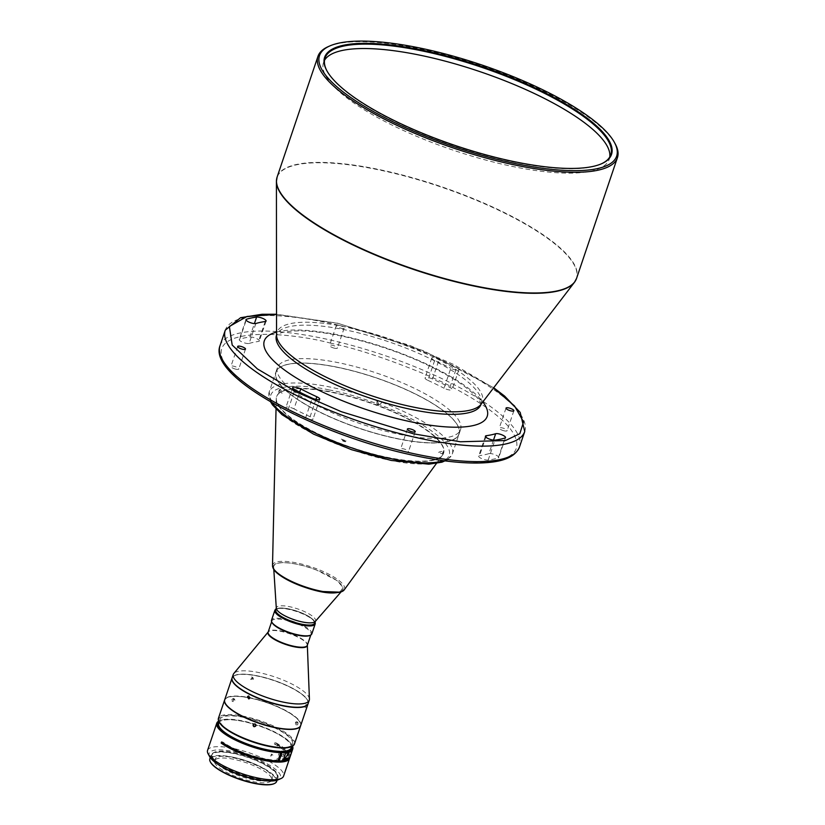 <?xml version="1.0" encoding="UTF-8"?>
<svg xmlns="http://www.w3.org/2000/svg" width="825" height="825" viewBox="0 0 825 825"><rect width="100%" height="100%" fill="white"/><g stroke="black" fill="none" stroke-linecap="round" stroke-linejoin="round"><path stroke-width="0.62" stroke-dasharray="4.12 3.09" d="M609.788 156.925A150.831 41.477 -161.3 0 1 609.273 159.204A150.831 41.477 -161.3 0 1 503.137 164.392A150.831 41.477 -161.3 0 1 323.524 62.483A150.831 41.477 -161.3 0 1 324.493 60.359M276.973 608.706A20.666 5.682 18.7 0 1 295.618 610.748A20.666 5.682 18.7 0 1 313.737 620.348A20.666 5.682 18.7 0 1 314.49 621.411A20.666 5.682 18.7 0 1 314.799 623.195A20.666 5.682 18.7 0 0 300.496 612.418A20.666 5.682 18.7 0 0 275.653 609.912A20.666 5.682 18.7 0 1 276.973 608.706L276.241 609.025A21.275 5.847 18.7 0 0 275.89 609.211M315.222 621.524A20.666 5.682 18.7 0 0 315.552 620.957A20.666 5.682 18.7 0 0 301.249 610.211A20.666 5.682 18.7 0 0 277.035 606.849A20.666 5.682 18.7 0 0 276.396 607.705A20.666 5.682 18.7 0 0 276.313 608.355M341.777 590.978A36.475 10.034 18.7 0 0 342.313 590.473A36.475 10.034 18.7 0 0 316.542 570.085A36.475 10.034 18.7 0 0 274.911 564.589A36.475 10.034 18.7 0 0 273.653 567.239A36.475 10.034 18.7 0 0 304.002 586.905A36.475 10.034 18.7 0 0 341.777 590.978M342.241 444.139A88.151 24.245 -161.3 0 1 281.418 409.159A88.151 24.245 -161.3 0 1 276.272 398.599A88.151 24.245 -161.3 0 1 276.633 396.526A88.151 24.245 -161.3 0 1 378.025 405.436A88.151 24.245 -161.3 0 1 438.848 440.416A88.151 24.245 -161.3 0 1 443.633 453.049A88.151 24.245 -161.3 0 1 442.654 454.915A88.151 24.245 -161.3 0 1 342.241 444.139M281.304 409.489A88.151 24.245 -161.3 0 1 276.519 396.856A88.151 24.245 -161.3 0 1 349.181 396.485A88.151 24.245 -161.3 0 1 438.735 440.746A88.151 24.245 -161.3 0 1 443.52 453.379A88.151 24.245 -161.3 0 1 370.868 453.75A88.151 24.245 -161.3 0 1 281.304 409.489M335.754 367.012A96.669 26.586 -161.3 0 1 457.658 425.576A96.669 26.586 -161.3 0 1 459.04 434.074A96.669 26.586 -161.3 0 1 399.197 439.147A96.669 26.586 -161.3 0 1 275.921 372.096A96.669 26.586 -161.3 0 1 282.181 366.187A96.669 26.586 -161.3 0 1 335.754 367.012M335.837 366.95A96.546 26.544 -161.3 0 1 457.576 425.442A96.546 26.544 -161.3 0 1 399.197 438.993A96.546 26.544 -161.3 0 1 301.589 401.95A96.546 26.544 -161.3 0 1 282.325 366.114A96.546 26.544 -161.3 0 1 335.837 366.95M456.411 423.39A96.669 26.586 -161.3 0 1 459.082 433.96A96.669 26.586 -161.3 0 1 375.148 433.187A96.669 26.586 -161.3 0 1 278.623 382.552A96.669 26.586 -161.3 0 1 275.952 371.982A96.669 26.586 -161.3 0 1 359.886 372.756A96.669 26.586 -161.3 0 1 456.411 423.39M457.906 418.966A96.669 26.586 -161.3 0 1 460.577 429.536A96.669 26.586 -161.3 0 1 376.643 428.752A96.669 26.586 -161.3 0 1 280.118 378.118A96.669 26.586 -161.3 0 1 277.458 367.548A96.669 26.586 -161.3 0 1 361.391 368.332A96.669 26.586 -161.3 0 1 457.906 418.966M601.353 163.845A150.831 41.477 -161.3 0 1 600.992 164.01A150.831 41.477 -161.3 0 1 504.632 159.978A150.831 41.477 -161.3 0 1 327.185 71.332A150.831 41.477 -161.3 0 1 326.999 70.981M615.161 143.767A158.07 43.467 18.7 0 0 429.206 50.872A158.07 43.467 18.7 0 0 328.216 46.643M334.486 348.212A4.135 1.134 -161.3 0 1 329.567 345.417A4.135 1.134 -161.3 0 1 332.475 345.283A4.135 1.134 -161.3 0 1 337.394 348.067A4.135 1.134 -161.3 0 1 334.486 348.212M339.219 325.349A4.135 1.134 18.7 0 0 336.311 325.493A4.135 1.134 18.7 0 0 341.23 328.278A4.135 1.134 18.7 0 0 344.138 328.144A4.135 1.134 18.7 0 0 339.219 325.349M235.847 369.188A4.135 1.134 -161.3 0 1 230.917 366.393A4.135 1.134 -161.3 0 1 233.836 366.248A4.135 1.134 -161.3 0 1 238.755 369.043A4.135 1.134 -161.3 0 1 235.847 369.188M405.56 451.811A4.135 1.134 -161.3 0 1 400.641 449.017A4.135 1.134 -161.3 0 1 403.549 448.872A4.135 1.134 -161.3 0 1 408.468 451.667A4.135 1.134 -161.3 0 1 405.56 451.811M504.199 430.836A4.135 1.134 -161.3 0 1 499.28 428.041A4.135 1.134 -161.3 0 1 502.188 427.897A4.135 1.134 -161.3 0 1 507.117 430.691A4.135 1.134 -161.3 0 1 504.199 430.836M493.494 440.137L488.926 453.637A5.476 1.506 -161.3 0 1 492.267 453.843A5.476 1.506 -161.3 0 1 498.785 457.545A5.476 1.506 -161.3 0 1 498.269 457.937A151.388 41.632 -161.3 0 1 488.173 460.082A5.476 1.506 -161.3 0 1 482.109 458.803A5.476 1.506 -161.3 0 1 478.686 456.101A5.476 1.506 -161.3 0 1 479.562 455.637L485.843 437.075M434.672 360.453L427.927 380.377A5.476 1.506 -161.3 0 1 425.04 377.922A5.476 1.506 -161.3 0 1 428.897 377.726A5.476 1.506 -161.3 0 1 432.517 378.964A151.388 41.632 -161.3 0 1 449.893 387.42A5.476 1.506 -161.3 0 1 452.152 389.575A5.476 1.506 -161.3 0 1 444.046 388.224L450.79 368.29A5.476 1.506 18.7 0 0 458.896 369.641A5.476 1.506 18.7 0 0 456.637 367.486A151.388 41.632 18.7 0 0 439.271 359.03A5.476 1.506 18.7 0 0 435.641 357.802A5.476 1.506 18.7 0 0 431.784 357.988A5.476 1.506 18.7 0 0 434.672 360.453A140.436 38.62 -161.3 0 1 450.79 368.29M255.853 323.513L249.109 343.448A5.476 1.506 -161.3 0 1 243.024 342.385A5.476 1.506 -161.3 0 1 239.25 339.549A5.476 1.506 -161.3 0 1 239.766 339.147A151.388 41.632 -161.3 0 1 249.862 337.002A5.476 1.506 -161.3 0 1 252.832 337.291A5.476 1.506 -161.3 0 1 259.349 340.983A5.476 1.506 -161.3 0 1 258.472 341.457L265.217 321.523M315.944 399.434L310.107 416.707A5.476 1.506 -161.3 0 1 312.995 419.172A5.476 1.506 -161.3 0 1 305.518 418.12A151.388 41.632 -161.3 0 1 288.142 409.664A5.476 1.506 -161.3 0 1 285.883 407.509A5.476 1.506 -161.3 0 1 289.73 407.323A5.476 1.506 -161.3 0 1 293.989 408.86L299.65 392.143M300.125 623.762A20.171 5.548 18.7 0 0 314.304 623.081A20.171 5.548 18.7 0 0 290.297 609.438A20.171 5.548 18.7 0 0 276.097 610.149A20.171 5.548 18.7 0 0 300.125 623.762M290.317 609.386A20.171 5.548 -161.3 0 1 314.325 623.03A20.171 5.548 -161.3 0 1 300.145 623.7A20.171 5.548 -161.3 0 1 276.117 610.098A20.171 5.548 -161.3 0 1 290.317 609.386M315.047 622.462A21.275 5.847 18.7 0 0 314.872 622.102A21.275 5.847 18.7 0 0 314.098 621.008A21.275 5.847 18.7 0 0 295.443 611.129A21.275 5.847 18.7 0 0 276.241 609.025M311.819 633.889A21.275 5.847 18.7 0 0 310.747 630.919A21.275 5.847 18.7 0 0 289.162 620.183A21.275 5.847 18.7 0 0 271.507 620.245M309.715 635.508A20.666 5.682 18.7 0 0 311.056 634.239A20.666 5.682 18.7 0 0 310.014 631.362A20.666 5.682 18.7 0 0 289.049 620.936A20.666 5.682 18.7 0 0 271.899 620.988A20.666 5.682 18.7 0 0 272.198 622.803M309.416 699.084A40.126 11.034 18.7 0 0 307.23 694.66A40.126 11.034 18.7 0 0 258.483 672.488A40.126 11.034 18.7 0 0 233.826 673.489M308.137 703.57A40.126 11.034 18.7 0 0 306.106 697.981A40.126 11.034 18.7 0 0 265.403 677.727A40.126 11.034 18.7 0 0 232.124 677.841M236.486 685.596A39.878 10.973 18.7 0 0 282.748 705.488A39.878 10.973 18.7 0 0 307.333 699.982A39.878 10.973 18.7 0 0 303.765 695.805A39.878 10.973 18.7 0 0 268.269 678.614A39.878 10.973 18.7 0 0 234.929 675.479A39.878 10.973 18.7 0 0 236.486 685.596M308.096 703.673A40.126 11.034 18.7 0 0 307.488 700.26A40.126 11.034 18.7 0 0 303.899 696.053A40.126 11.034 18.7 0 0 252.398 675.159A40.126 11.034 18.7 0 0 234.64 675.603A40.126 11.034 18.7 0 0 232.083 677.944M300.713 725.495A40.126 11.034 18.7 0 0 283.986 709.603A40.126 11.034 18.7 0 0 245.056 696.867A40.126 11.034 18.7 0 0 224.699 699.765M251.8 676.933L252.594 678.459L250.903 679.594L250.13 678.088L251.8 676.933L253.131 677.903L250.934 678.81L251.192 680.078L253.399 679.181L253.131 677.903M297.969 728.011A39.878 10.973 18.7 0 0 287.966 712.13A39.878 10.973 18.7 0 0 245.087 697.187A39.878 10.973 18.7 0 0 225.349 703.426M297.062 722.978L297.825 722.092L297.98 724.061L297.248 724.948L297.062 722.978M294.453 743.985A40.126 11.034 18.7 0 0 281.356 730.053A40.126 11.034 18.7 0 0 242.168 715.935A40.126 11.034 18.7 0 0 218.439 718.255M300.671 725.598A40.126 11.034 18.7 0 0 287.543 711.789A40.126 11.034 18.7 0 0 248.531 697.692A40.126 11.034 18.7 0 0 224.668 699.868M291.132 746.759A39.517 10.869 18.7 0 0 280.789 730.63A39.517 10.869 18.7 0 0 237.301 715.925A39.517 10.869 18.7 0 0 219.398 722.473M248.768 696.053L250.645 697.888L249.212 698.713M305.312 706.179L305.425 705.375L305.312 706.179M307.178 705.942L307.055 706.747L307.178 705.942M255.554 726.248L256.09 725.433C255.75 723.391 254.843 723.061 253.358 724.433L253.244 724.463M296.33 723.721L296.185 721.751L295.412 722.638L295.597 724.618L296.33 723.721M234.836 700.363L234.63 699.115L233.021 700.435L233.186 701.652L234.836 700.363M231.701 699.683L233.31 698.363L233.506 699.6L231.856 700.899L231.701 699.683M264.289 768.962A30.092 8.281 18.7 0 0 236.414 757.969A30.092 8.281 18.7 0 0 215.232 759A30.092 8.281 18.7 0 0 223.204 768.333A30.092 8.281 18.7 0 0 251.068 779.336A30.092 8.281 18.7 0 0 272.25 778.295A30.092 8.281 18.7 0 0 264.289 768.962M222.595 770.117A30.092 8.281 -161.3 0 1 214.634 760.784A30.092 8.281 -161.3 0 1 233.63 759.268A30.092 8.281 -161.3 0 1 263.68 770.746A30.092 8.281 -161.3 0 1 271.642 780.079A30.092 8.281 -161.3 0 1 252.656 781.584A30.092 8.281 -161.3 0 1 222.595 770.117M274.147 783.647A34.898 9.601 18.7 0 0 266.96 770.787A34.898 9.601 18.7 0 0 227.958 756.752A34.898 9.601 18.7 0 0 210.478 762.104M209.849 758.794A35.258 9.694 -161.3 0 1 232.103 757.02A35.258 9.694 -161.3 0 1 267.321 770.467A35.258 9.694 -161.3 0 1 276.653 781.399M218.254 764.517A35.258 9.694 -161.3 0 1 211.128 755.03A35.258 9.694 -161.3 0 1 233.382 753.256A35.258 9.694 -161.3 0 1 268.599 766.703A35.258 9.694 -161.3 0 1 277.932 777.635A35.258 9.694 -161.3 0 1 266.506 780.852M207.57 750.368A40.126 11.034 -161.3 0 1 218.986 746.666A40.126 11.034 -161.3 0 1 272.972 763.651A40.126 11.034 -161.3 0 1 283.583 776.098M289.719 757.804A40.126 11.034 18.7 0 0 278.963 745.934A40.126 11.034 18.7 0 0 275.54 743.923L275.911 742.809A40.126 11.034 -161.3 0 1 279.335 744.82A40.126 11.034 -161.3 0 1 289.957 757.268M218.687 721.112A40.126 11.034 -161.3 0 1 219.357 720.782A40.126 11.034 -161.3 0 1 282.15 736.519A40.126 11.034 -161.3 0 1 292.194 745.439A40.126 11.034 -161.3 0 1 292.514 746.099M292.401 746.171A39.517 10.869 18.7 0 0 291.813 744.748A39.517 10.869 18.7 0 0 281.923 735.962A39.517 10.869 18.7 0 0 220.079 720.462A39.517 10.869 18.7 0 0 218.749 721.236M209.663 756.669A37.692 10.364 -161.3 0 1 219.852 749.884A37.692 10.364 -161.3 0 1 264.825 762.609A37.692 10.364 -161.3 0 1 278.087 779.831M229.123 770.375A34.537 9.498 -161.3 0 1 211.819 755.257A34.537 9.498 -161.3 0 1 221.647 752.07A34.537 9.498 -161.3 0 1 258.71 761.733A34.537 9.498 -161.3 0 1 277.241 777.408A34.537 9.498 -161.3 0 1 267.403 780.594A34.537 9.498 -161.3 0 1 254.317 778.893M267.713 779.708A34.537 9.498 -161.3 0 1 230.639 770.045A34.537 9.498 -161.3 0 1 212.118 754.37A34.537 9.498 -161.3 0 1 221.946 751.183A34.537 9.498 -161.3 0 1 259.019 760.846A34.537 9.498 -161.3 0 1 277.54 776.521A34.537 9.498 -161.3 0 1 267.713 779.708M291.215 747.821A38.29 10.529 18.7 0 0 245.623 721.958A38.29 10.529 18.7 0 0 218.677 723.267M246.933 718.08A38.29 10.529 -161.3 0 1 292.524 743.944A38.29 10.529 -161.3 0 1 265.588 745.264A38.29 10.529 -161.3 0 1 219.986 719.4A38.29 10.529 -161.3 0 1 246.933 718.08M279.685 751.348L276.684 760.207A38.29 10.529 -161.3 0 1 261.278 758A38.29 10.529 -161.3 0 1 222.802 742.005L222.564 742.696M283.718 760.691A38.29 10.529 18.7 0 0 287.843 757.793A38.29 10.529 18.7 0 0 274.282 743.903L274.653 742.789A38.29 10.529 -161.3 0 1 288.214 756.68A38.29 10.529 -161.3 0 1 277.932 760.227L280.624 752.297M283.8 758.639A38.29 10.529 -161.3 0 1 282.212 758.897L283.449 759.67M285.698 753.029L284.46 752.256A38.29 10.529 18.7 0 0 287.337 751.658L288.657 751.369L289.193 752.276M284.46 752.256L283.769 754.298A2.124 1.557 90.9 0 1 282.903 756.855L282.212 758.897M282.903 756.855C280.871 756.216 281.16 755.36 283.769 754.298M274.282 743.903L275.54 743.923M275.911 742.809L274.653 742.789M222.802 742.005L221.533 741.984M276.684 760.207L277.901 760.959M427.927 380.377A140.436 38.62 -161.3 0 1 444.046 388.224M249.109 343.448A140.436 38.62 -161.3 0 1 258.472 341.457M310.107 416.707A140.436 38.62 -161.3 0 1 293.989 408.86M488.926 453.637A140.436 38.62 -161.3 0 1 479.562 455.637M279.097 390.431L282.532 393.731L282.923 393.308L280.16 389.276C278.726 392.721 278.365 393.102 279.097 390.431L278.675 392.287L282.573 393.762M280.17 389.235A88.151 24.245 18.7 0 0 279.108 390.38M376.984 400.393L376.922 404.137L377.747 404.652L380.954 403.518L381.841 402.218A88.151 24.245 18.7 0 0 376.984 400.393L378.603 403.724L381.325 403.126L381.841 402.218M378.706 404.807A83.975 23.09 18.7 0 0 376.922 404.137M442.901 452.059L442.891 452.1C442.241 454.802 442.592 454.42 443.943 450.955L439.013 452.079L442.901 452.059A88.151 24.245 18.7 0 0 443.963 450.914M442.891 452.1L442.53 453.987L438.622 452.512A83.975 23.09 18.7 0 0 439.013 452.079L438.622 452.502M341.23 439.075A88.151 24.245 18.7 0 0 346.088 440.901L345.562 441.808L346.088 440.901L344.623 441.674L342.839 440.993L341.23 439.075L345.562 441.808M342.839 440.993A83.975 23.09 18.7 0 0 344.623 441.674M270.724 756.205L271.446 754.06C273.436 755.081 273.199 755.793 270.724 756.205A1.516 1.114 -89.1 0 0 271.446 754.06M272.508 565.723A37.95 10.436 -161.3 0 1 316.315 568.673A37.95 10.436 -161.3 0 1 344.138 589.968M271.92 402.548A96.669 26.586 -161.3 0 1 269.208 391.916A96.669 26.586 -161.3 0 1 329.051 386.832A96.669 26.586 -161.3 0 1 452.337 453.894A96.669 26.586 -161.3 0 1 443.716 460.701M277.128 177.004A158.07 43.467 -161.3 0 1 388.348 171.569A158.07 43.467 -161.3 0 1 576.572 278.365M481.058 404.25A108.426 29.813 18.7 0 0 479.397 389.916A108.426 29.813 18.7 0 0 353.286 328.525A108.426 29.813 18.7 0 0 276.55 335.032L276.519 335.146A107.941 29.679 -161.3 0 1 352.471 331.433A107.941 29.679 -161.3 0 1 481.006 404.363L481.068 404.229M575.706 280.335A158.008 43.457 18.7 0 0 572.045 261.401A158.008 43.457 18.7 0 0 388.245 171.93A158.008 43.457 18.7 0 0 276.623 179.097M276.54 332.083A117.676 32.361 -161.3 0 1 347.108 336.837A117.676 32.361 -161.3 0 1 482.842 401.909M498.269 457.937L505.013 438.003M432.517 378.964L439.271 359.03M220.038 345.644A158.07 43.467 -161.3 0 1 331.268 340.22A158.07 43.467 -161.3 0 1 515.13 429.722A158.07 43.467 -161.3 0 1 519.492 447.006M524.741 431.506A158.07 43.467 18.7 0 0 520.379 414.222A158.07 43.467 18.7 0 0 336.517 324.71A158.07 43.467 18.7 0 0 225.287 330.144M307.333 645.243A20.749 5.703 18.7 0 0 307.333 645.119L307.312 645.315A20.666 5.682 18.7 0 0 306.261 642.438A20.666 5.682 18.7 0 0 285.295 632.002A20.666 5.682 18.7 0 0 268.156 632.063L268.249 631.888A20.749 5.703 18.7 0 0 268.177 631.991L268.249 631.888A20.749 5.703 18.7 0 1 281.005 631.373A20.749 5.703 18.7 0 1 306.199 642.83A20.749 5.703 18.7 0 1 307.333 645.119L307.343 645.232M287.337 751.658L290.524 751.699M331.114 343.293C287.719 331.454 199.784 325.215 225.895 365.661C238.198 384.295 276.911 407.478 313.469 423.019C351.398 438.56 382.552 448.821 406.921 453.791C450.316 465.63 538.251 471.869 512.139 431.423C499.837 412.799 461.123 389.606 424.566 374.065C386.636 358.524 355.482 348.274 331.114 343.293M276.53 314.438L337.858 323.359L409.839 345.397L453.523 364.444L493.577 387.905M288.142 409.664L294.886 389.73M305.518 418.12L312.262 398.186M249.862 337.002L254.399 323.606M239.766 339.147L246.17 320.234M449.893 387.42L456.637 367.486M488.173 460.082L494.918 440.148M329.103 389.957C303.239 383.656 254.141 382.614 275.88 408.416C299.918 434.672 367.579 456.802 390.947 460.278C416.8 466.579 465.908 467.62 444.17 441.818C420.131 415.573 352.471 393.432 329.103 389.957M339.859 592.185L343.148 587.462L336.92 580.511L315.81 569.714C306.106 565.62 280.149 559.113 274.158 564.908C269.094 571.065 290.575 582.419 300.877 585.863M340.849 592.154L342.313 590.473M276.035 409.159L276.272 398.599M447.707 459.587L452.337 453.894L459.04 434.074M459.082 433.96L460.577 429.536M323.524 62.483L325.019 58.07M327.185 71.332L326.803 70.63M480.975 404.498C481.016 405.498 482.862 397.928 454.781 379.758C424.885 361.556 389.266 347.459 347.923 337.456C328.216 332.991 311.551 330.794 297.918 330.877C287.719 331.155 281.067 332.258 277.953 334.177L276.457 335.27M336.311 325.493L329.567 345.417M237.672 346.459L230.917 366.393M407.385 429.082L400.641 449.017M506.024 408.107L499.28 428.041M505.529 437.611L498.785 457.545M266.093 321.049L259.349 340.983M314.49 621.411L314.872 622.102M311.056 634.239L310.798 635.002M248.284 696.022L249.222 695.857M307.591 704.962L305.838 704.395M297.825 722.092L296.185 721.751M233.31 698.363L234.63 699.115M214.634 760.784L215.232 759M277.056 780.223L277.932 777.635M220.079 720.462L219.357 720.782M211.819 755.257L212.118 754.37M287.843 757.793L288.214 756.68M291.658 746.522L292.524 743.944M219.12 721.968L219.986 719.4M277.241 777.408L277.54 776.521M291.813 744.748L292.194 745.439M291.287 751.41L288.657 751.369M210.251 757.608L211.128 755.03M271.642 780.079L272.25 778.295M231.856 700.899L233.186 701.652M297.248 724.948L295.597 724.618M306.683 707.737L304.941 707.169M248.768 698.899L249.697 698.734M271.899 620.988L271.642 621.751M493.69 387.75L423.617 350.769L337.652 323.204L276.53 314.253M292.627 387.575L285.883 407.509M319.739 399.238L312.995 419.172M245.994 319.615L239.25 339.549M458.896 369.641L452.152 389.575M431.784 357.988L425.04 377.922M485.43 436.167L478.686 456.101M513.862 410.757L507.117 430.691M415.222 431.733L408.468 451.667M245.499 349.109L238.755 369.043M344.138 328.144L337.394 348.067M600.992 164.01L601.714 163.68M609.273 159.204L610.768 154.791M275.952 371.982L277.458 367.548M270.517 401.744L269.208 391.916L275.921 372.096M436.435 463.444L442.654 454.915M273.797 569.456L273.653 567.239"/><path stroke-width="1.24" d="M324.493 60.359A150.831 41.477 -161.3 0 1 429.66 57.296A150.831 41.477 -161.3 0 1 609.788 156.925M314.799 623.195A20.666 5.682 18.7 0 1 297.691 623.298A20.666 5.682 18.7 0 1 276.674 612.851A20.666 5.682 18.7 0 1 275.643 609.943A20.666 5.682 18.7 0 0 289.957 620.668A20.666 5.682 18.7 0 0 314.81 623.174L315.449 621.256M273.797 569.456L276.313 608.355A20.666 5.682 18.7 0 0 290.709 618.451A20.666 5.682 18.7 0 0 314.923 621.803A20.666 5.682 18.7 0 0 315.222 621.524L340.849 592.154M326.999 70.981A150.831 41.477 -161.3 0 1 325.019 58.07A150.831 41.477 -161.3 0 1 431.155 52.883A150.831 41.477 -161.3 0 1 610.768 154.791A150.831 41.477 -161.3 0 1 601.353 163.845M431.197 52.119A151.439 41.642 18.7 0 0 326.803 70.63A151.439 41.642 18.7 0 0 504.962 159.638A151.439 41.642 18.7 0 0 601.714 163.68A151.439 41.642 18.7 0 0 576.067 110.395A151.439 41.642 18.7 0 0 431.197 52.119M506.282 161.556A156.853 43.137 18.7 0 0 614.398 142.374A156.853 43.137 18.7 0 0 429.877 50.191A156.853 43.137 18.7 0 0 329.67 46.004A156.853 43.137 18.7 0 0 356.235 101.197A156.853 43.137 18.7 0 0 506.282 161.556M329.67 46.004L328.216 46.643A158.07 43.467 18.7 0 0 317.976 56.306A158.07 43.467 18.7 0 0 506.199 163.092A158.07 43.467 18.7 0 0 617.43 157.657A158.07 43.467 18.7 0 0 615.161 143.767L614.398 142.374M240.58 346.325A4.135 1.134 18.7 0 0 237.672 346.459A4.135 1.134 18.7 0 0 242.591 349.253A4.135 1.134 18.7 0 0 245.499 349.109A4.135 1.134 18.7 0 0 240.58 346.325M410.293 428.938A4.135 1.134 18.7 0 0 407.385 429.082A4.135 1.134 18.7 0 0 412.304 431.877A4.135 1.134 18.7 0 0 415.222 431.733A4.135 1.134 18.7 0 0 410.293 428.938M508.932 407.963A4.135 1.134 18.7 0 0 506.024 408.107A4.135 1.134 18.7 0 0 510.953 410.902A4.135 1.134 18.7 0 0 513.862 410.757A4.135 1.134 18.7 0 0 508.932 407.963M505.013 438.003A5.476 1.506 18.7 0 0 505.529 437.611A5.476 1.506 18.7 0 0 499.012 433.909A5.476 1.506 18.7 0 0 495.67 433.713A140.436 38.62 -161.3 0 1 486.307 435.703A5.476 1.506 18.7 0 0 485.43 436.167A5.476 1.506 18.7 0 0 488.854 438.869A5.476 1.506 18.7 0 0 494.918 440.148A151.388 41.632 18.7 0 0 505.013 438.003M265.217 321.523A5.476 1.506 18.7 0 0 266.093 321.049A5.476 1.506 18.7 0 0 259.576 317.357A5.476 1.506 18.7 0 0 256.606 317.078A151.388 41.632 18.7 0 0 246.51 319.223A5.476 1.506 18.7 0 0 245.994 319.615A5.476 1.506 18.7 0 0 249.769 322.451A5.476 1.506 18.7 0 0 255.853 323.513A140.436 38.62 -161.3 0 1 265.217 321.523M300.733 388.926A5.476 1.506 18.7 0 0 296.484 387.389A5.476 1.506 18.7 0 0 292.627 387.575A5.476 1.506 18.7 0 0 294.886 389.73A151.388 41.632 18.7 0 0 312.262 398.186A5.476 1.506 18.7 0 0 319.739 399.238A5.476 1.506 18.7 0 0 316.852 396.773A140.436 38.62 -161.3 0 1 300.733 388.926L299.65 392.143M275.89 609.211A21.275 5.847 18.7 0 0 274.869 610.335A21.275 5.847 18.7 0 0 275.942 613.295A21.275 5.847 18.7 0 0 297.526 624.03A21.275 5.847 18.7 0 0 315.181 623.978A21.275 5.847 18.7 0 0 315.047 622.462M274.869 610.335L271.507 620.245A21.275 5.847 18.7 0 0 271.817 622.112A21.275 5.847 18.7 0 0 272.59 623.205A21.275 5.847 18.7 0 0 291.246 633.084A21.275 5.847 18.7 0 0 310.448 635.188A21.275 5.847 18.7 0 0 311.819 633.889L315.181 623.978M271.817 622.112L272.198 622.803A20.666 5.682 18.7 0 0 272.951 623.865A20.666 5.682 18.7 0 0 291.07 633.466A20.666 5.682 18.7 0 0 309.715 635.508L310.448 635.188M307.333 645.243A20.749 5.703 18.7 0 1 294.205 646.769A20.749 5.703 18.7 0 1 269.002 635.302A20.749 5.703 18.7 0 1 268.177 631.991L233.826 673.489A40.126 11.034 18.7 0 0 233.248 674.51A40.126 11.034 18.7 0 0 235.28 680.099A40.126 11.034 18.7 0 0 284.017 702.271A40.126 11.034 18.7 0 0 309.262 700.239A40.126 11.034 18.7 0 0 309.416 699.084L307.343 645.232M233.248 674.51L232.124 677.841A40.126 11.034 18.7 0 0 234.156 683.42A40.126 11.034 18.7 0 0 274.849 703.673A40.126 11.034 18.7 0 0 308.137 703.57L309.262 700.239M232.083 677.944A40.126 11.034 18.7 0 0 232.042 678.057A40.126 11.034 18.7 0 0 236.208 685.792A40.126 11.034 18.7 0 0 287.708 706.685A40.126 11.034 18.7 0 0 308.055 703.787A40.126 11.034 18.7 0 0 308.096 703.673M249.707 698.043L248.284 696.022L247.366 696.867L248.768 698.899L249.707 698.043M232.042 678.057L224.699 699.765A40.126 11.034 18.7 0 0 225.277 703.292A40.126 11.034 18.7 0 0 280.356 728.382A40.126 11.034 18.7 0 0 298.114 727.939A40.126 11.034 18.7 0 0 300.713 725.495L308.055 703.787M225.349 703.426A39.878 10.973 18.7 0 0 225.431 703.57A39.878 10.973 18.7 0 0 280.18 728.516A39.878 10.973 18.7 0 0 297.825 728.073A39.878 10.973 18.7 0 0 297.969 728.011M255.76 725.856C255.43 723.814 254.523 723.484 253.038 724.855C253.358 726.908 254.265 727.238 255.76 725.856L255.554 726.248M224.668 699.868A40.126 11.034 18.7 0 0 224.627 699.982L218.439 718.255A40.126 11.034 18.7 0 0 219.017 721.782A40.126 11.034 18.7 0 0 231.536 732.177A40.126 11.034 18.7 0 0 291.854 746.439A40.126 11.034 18.7 0 0 294.453 743.985L300.64 725.711A40.126 11.034 18.7 0 0 300.671 725.598M224.627 699.982A40.126 11.034 18.7 0 0 237.724 713.914A40.126 11.034 18.7 0 0 276.911 728.032A40.126 11.034 18.7 0 0 300.64 725.711M219.017 721.782L219.398 722.473A39.517 10.869 18.7 0 0 231.722 732.713A39.517 10.869 18.7 0 0 291.132 746.759L291.854 746.439M249.212 698.713L248.294 696.712L248.768 696.053M210.478 762.104A34.898 9.601 18.7 0 0 210.592 762.31A34.898 9.601 18.7 0 0 219.316 770.065A34.898 9.601 18.7 0 0 273.931 783.75A34.898 9.601 18.7 0 0 274.147 783.647M277.056 780.223L276.653 781.399A35.258 9.694 -161.3 0 1 274.364 783.554A35.258 9.694 -161.3 0 1 219.182 769.725A35.258 9.694 -161.3 0 1 210.354 761.887A35.258 9.694 -161.3 0 1 209.849 758.794L210.251 757.608M266.506 780.852A35.258 9.694 -161.3 0 1 220.461 765.961A35.258 9.694 -161.3 0 1 218.254 764.517M216.748 723.236A40.126 11.034 -161.3 0 0 227.37 735.683A40.126 11.034 -161.3 0 0 280.717 752.658L277.901 760.959A40.126 11.034 -161.3 0 1 224.555 743.985A40.126 11.034 -161.3 0 1 221.533 741.984L221.162 743.088A40.126 11.034 18.7 0 0 224.183 745.099A40.126 11.034 18.7 0 0 264.258 760.392A40.126 11.034 18.7 0 0 289.585 758.381L283.583 776.098A40.126 11.034 -161.3 0 1 280.985 778.553A40.126 11.034 -161.3 0 1 272.168 779.8A40.126 11.034 -161.3 0 1 218.182 762.816A40.126 11.034 -161.3 0 1 208.148 753.895A40.126 11.034 -161.3 0 1 207.57 750.368L216.748 723.236A40.126 11.034 -161.3 0 1 218.687 721.112M289.585 758.381A40.126 11.034 18.7 0 0 289.719 757.804M288.276 758.35C289.915 758.165 293.174 748.553 290.524 751.699A40.126 11.034 -161.3 0 1 285.698 753.029L283.449 759.67A40.126 11.034 18.7 0 0 288.276 758.35L285.089 758.299A38.29 10.529 -161.3 0 1 283.8 758.639M291.287 751.41L290.524 751.699M292.514 746.099A40.126 11.034 -161.3 0 1 292.772 748.966L289.957 757.268A40.126 11.034 -161.3 0 1 279.149 760.98L278.118 760.341M292.772 748.966A40.126 11.034 -161.3 0 1 281.964 752.678L279.149 760.98M218.749 721.236A39.517 10.869 18.7 0 0 227.968 735.137A39.517 10.869 18.7 0 0 280.5 751.853L280.717 752.658M280.985 778.553L278.087 779.831A37.692 10.364 -161.3 0 1 269.806 781.007A37.692 10.364 -161.3 0 1 234.176 772.551A37.692 10.364 -161.3 0 1 209.663 756.669L208.148 753.895M254.317 778.893A34.537 9.498 -161.3 0 1 229.123 770.375M280.624 752.297L280.933 751.369A38.29 10.529 18.7 0 0 291.215 747.821L291.658 746.522M219.12 721.968L218.677 723.267A38.29 10.529 18.7 0 0 264.268 749.141A38.29 10.529 18.7 0 0 279.685 751.348L280.5 751.853M222.564 742.696L222.43 743.108A38.29 10.529 18.7 0 0 260.896 759.103A38.29 10.529 18.7 0 0 283.718 760.691M281.964 752.678L281.748 751.874A39.517 10.869 18.7 0 0 292.401 746.171M289.193 752.276L285.089 758.299M281.748 751.874L280.933 751.369M221.162 743.088L222.43 743.108M256.09 725.433C254.595 726.825 253.688 726.485 253.358 724.433M436.435 463.444L344.138 589.968A37.95 10.436 -161.3 0 1 300.908 585.327A37.95 10.436 -161.3 0 1 272.508 565.723L276.035 409.159M443.716 460.701A96.669 26.586 -161.3 0 1 392.494 458.968A96.669 26.586 -161.3 0 1 271.92 402.548M617.43 157.657L576.572 278.365A158.07 43.467 -161.3 0 1 465.352 283.8A158.07 43.467 -161.3 0 1 277.128 177.004L276.416 181.407A158.008 43.457 18.7 0 0 281.428 194.648A158.008 43.457 18.7 0 0 465.218 284.12A158.008 43.457 18.7 0 0 574.458 282.294A158.008 43.457 18.7 0 0 575.706 280.335M276.623 179.097A158.008 43.457 18.7 0 0 276.416 181.407L276.55 335.032A108.426 29.813 18.7 0 0 279.984 344.108A108.426 29.813 18.7 0 0 406.096 405.508A108.426 29.813 18.7 0 0 481.058 404.25L574.458 282.294L576.572 278.365M482.842 401.909A117.676 32.361 -161.3 0 1 404.425 420.379A117.676 32.361 -161.3 0 1 288.307 372.714A117.676 32.361 -161.3 0 1 276.54 332.083M481.068 404.229L481.006 404.363A107.941 29.679 -161.3 0 1 405.054 408.076A107.941 29.679 -161.3 0 1 276.519 335.146L276.457 335.27M524.741 431.506L519.492 447.006A158.07 43.467 -161.3 0 1 408.262 452.44A158.07 43.467 -161.3 0 1 224.41 362.938A158.07 43.467 -161.3 0 1 220.038 345.644L225.287 330.144A158.07 43.467 18.7 0 0 229.649 347.438A158.07 43.467 18.7 0 0 413.511 436.941A158.07 43.467 18.7 0 0 524.741 431.506L520.193 412.397L504.611 396.082L493.69 387.75M271.642 621.751L268.156 632.063A20.666 5.682 18.7 0 0 269.198 634.941A20.666 5.682 18.7 0 0 290.163 645.377A20.666 5.682 18.7 0 0 307.312 645.315L310.798 635.002M493.577 387.905L514.532 405.972L523.576 421.895L519.822 433.682L505.447 440.55L460.309 441.767L413.676 433.857L341.344 411.696L297.464 392.504L257.379 368.909L232.186 345.056L229.371 326.473L247.046 316.449L276.53 314.438M316.852 396.773L315.944 399.434M254.399 323.606L256.606 317.078M246.17 320.234L246.51 319.223M485.843 437.075L486.307 435.703M495.67 433.713L493.494 440.137M300.877 585.863L319.894 591.412L339.859 592.185M519.492 447.006C514.408 459.143 498.042 462.093 483.429 462.856C462.887 463.825 437.456 460.855 407.127 453.946C312.201 432.465 207.735 376.406 220.038 345.644M276.53 314.253L261.999 314.273L240.58 317.707L225.287 330.144M277.128 177.004L317.976 56.306M447.707 459.587L441.983 462.186L428.814 464.176L391.225 460.453L351.553 449.707L313.521 434.115L282.057 414.707L272.456 404.858L270.517 401.744M344.138 589.968C336.652 595.052 322.214 593.691 300.826 585.894C291.194 582.223 283.656 578.263 278.221 574.014C274.663 571.343 272.755 568.58 272.508 565.723M275.653 609.912L276.293 608.004"/></g></svg>
